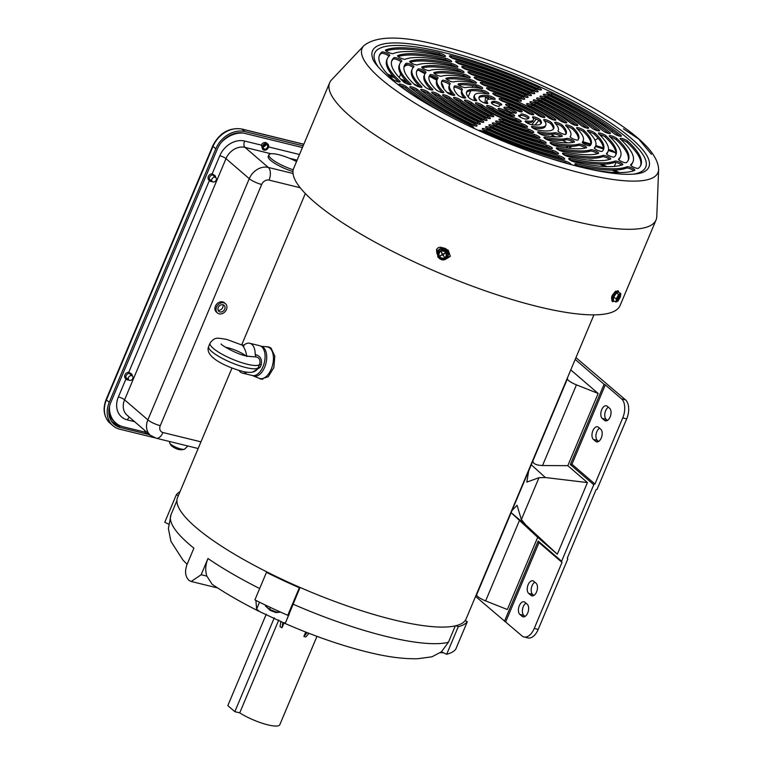 <?xml version="1.0" encoding="UTF-8"?>
<svg xmlns="http://www.w3.org/2000/svg" width="763" height="763" viewBox="0 0 763 763"><rect width="100%" height="100%" fill="white"/><g stroke="black" fill="none" stroke-linecap="round" stroke-linejoin="round"><path stroke-width="1.14" d="M261.041 346.297L268.795 346.927L271.056 348.138L274.794 356.149L273.86 367.585L268.223 376.731L260.908 379.125L258.981 378.238M231.99 368.024L177.55 497.524A156.529 35.48 22.8 0 0 243.025 559.184A156.529 35.48 22.8 0 0 393.346 619.766A156.529 35.48 22.8 0 0 466.145 618.841L593.919 314.861M475.568 596.418L521.949 635.884A14.735 8.231 103.8 0 0 524 636.962L527.958 637.935A14.735 8.231 -76.2 0 0 538.192 629.418L534.243 628.445A14.735 8.231 103.8 0 1 524 636.962M534.243 628.445L562.045 562.312A0.982 0.782 -49.3 0 1 561.625 561.234L593.776 484.734A0.982 0.782 -49.3 0 1 594.94 484.047L571.945 464.247L605.307 384.886L604.067 384.304L570.333 464.553L571.945 464.247M575.188 359.43L604.067 384.304M570.781 369.902L598.154 393.47L567.806 465.668L587.434 482.578L557.314 554.224L537.686 537.314L507.338 609.523L485.64 600.901A9.824 2.222 -157.2 0 1 476.617 594.844A157.14 35.613 22.8 0 0 476.722 593.671M625.526 399.86L621.568 398.887A14.735 8.231 103.8 0 1 622.742 417.914L626.7 418.887A14.735 8.231 -76.2 0 0 625.526 399.86L575.941 357.637M567.405 558.487L567.853 558.878A0.982 0.782 -49.3 0 1 567.434 557.801L595.884 490.113A0.982 0.782 -49.3 0 1 597.038 489.426L626.7 418.887M621.568 398.887L605.307 384.886M598.154 393.47L576.456 384.848A9.824 2.222 -157.2 0 1 567.434 378.791A157.14 35.613 22.8 0 0 567.538 377.628M567.434 378.791L511.992 510.561L517.066 505.287L521.367 519.593L525.554 524.706L557.314 554.224M531.487 464.963L545.383 477.533L587.434 482.578M525.554 524.706L511.143 512.707L511.992 510.561M528.673 470.876L526.813 482.102L538.983 477.695L545.383 477.533M537.686 537.314L511.143 512.707L476.617 594.844M607.338 406.307L609.589 408.234A6.753 3.767 103.8 0 1 610.448 416.093A6.753 3.767 103.8 0 1 605.431 420.852A6.753 3.767 103.8 0 1 604.487 420.356L602.245 418.429A6.753 3.767 103.8 0 1 601.387 410.57A6.753 3.767 103.8 0 1 606.404 405.811A6.753 3.767 103.8 0 1 607.338 406.307M598.516 427.299L600.758 429.235A6.753 3.767 103.8 0 1 601.616 437.094A6.753 3.767 103.8 0 1 596.599 441.853A6.753 3.767 103.8 0 1 595.665 441.357L593.414 439.431A6.753 3.767 103.8 0 1 592.555 431.572A6.753 3.767 103.8 0 1 597.572 426.803A6.753 3.767 103.8 0 1 598.516 427.299M622.742 417.914L594.94 484.047M608.359 407.175A6.753 3.767 -76.2 0 0 604.925 413.212A6.753 3.767 -76.2 0 0 606.203 419.402L607.424 420.451M599.527 428.177A6.753 3.767 -76.2 0 0 596.094 434.214A6.753 3.767 -76.2 0 0 597.372 440.394L598.602 441.453M534.796 582.169A6.753 3.767 -76.2 0 0 531.363 588.197A6.753 3.767 -76.2 0 0 532.641 594.387L533.871 595.445M525.974 603.161A6.753 3.767 -76.2 0 0 522.541 609.198A6.753 3.767 -76.2 0 0 523.819 615.388L525.039 616.437M567.853 558.878L538.192 629.418M533.785 581.292L536.027 583.218A6.753 3.767 103.8 0 1 536.885 591.077A6.753 3.767 103.8 0 1 531.868 595.846A6.753 3.767 103.8 0 1 530.934 595.35L528.683 593.414A6.753 3.767 103.8 0 1 527.824 585.555A6.753 3.767 103.8 0 1 532.841 580.796A6.753 3.767 103.8 0 1 533.785 581.292M524.954 602.293L527.204 604.22A6.753 3.767 103.8 0 1 528.063 612.079A6.753 3.767 103.8 0 1 523.046 616.838A6.753 3.767 103.8 0 1 522.102 616.342L519.861 614.415A6.753 3.767 103.8 0 1 519.002 606.556A6.753 3.767 103.8 0 1 524.019 601.797A6.753 3.767 103.8 0 1 524.954 602.293M539.021 542.579L505.688 621.874M504.448 621.292L538.182 541.043L538.745 542.34L561.768 562.178M567.806 465.668L542.531 465.544L576.456 384.848M532.908 460.928C532.86 463.675 536.065 465.211 542.531 465.544M219.963 311.943A4.006 3.195 130.7 0 0 224.36 309.816A4.006 3.195 130.7 0 0 224.093 305.314A4.006 3.195 130.7 0 0 222.996 304.752A4.006 3.195 130.7 0 0 218.599 306.879A4.006 3.195 130.7 0 0 218.867 311.38A4.006 3.195 130.7 0 0 219.963 311.943M218.104 310.274A4.006 3.195 130.7 0 0 221.938 308.738A4.006 3.195 130.7 0 0 222.891 304.723M223.797 302.835A6.142 4.893 130.7 0 0 217.073 306.097A6.142 4.893 130.7 0 0 217.474 313.002A6.142 4.893 130.7 0 0 219.162 313.86A6.142 4.893 130.7 0 0 225.886 310.589A6.142 4.893 130.7 0 0 225.486 303.693A6.142 4.893 130.7 0 0 223.797 302.835M225.486 303.693L224.36 302.73A6.142 4.893 130.7 0 0 222.672 301.871A6.142 4.893 130.7 0 0 215.948 305.133A6.142 4.893 130.7 0 0 216.349 312.029L217.474 313.002M296.53 161.565A20.868 4.731 22.8 0 0 278.648 154.67A20.868 4.731 22.8 0 0 268.948 154.794A20.868 4.731 22.8 0 0 293.211 169.796M268.948 154.794L268.252 156.444A20.868 4.731 22.8 0 0 292.963 171.599M265.658 144.56A2.48 1.974 -49.3 0 1 265.457 145.628L262.739 147.545M266.354 144.598A2.48 1.974 -49.3 0 1 267.04 144.951A2.48 1.974 -49.3 0 1 267.203 147.736A2.48 1.974 -49.3 0 1 264.484 149.052A2.48 1.974 -49.3 0 1 263.798 148.709A2.48 1.974 -49.3 0 1 263.636 145.924A2.48 1.974 -49.3 0 1 266.354 144.598M266.812 143.52A3.681 2.938 130.7 0 0 262.777 145.475A3.681 2.938 130.7 0 0 263.016 149.615A3.681 2.938 130.7 0 0 264.027 150.13A3.681 2.938 130.7 0 0 268.061 148.175A3.681 2.938 130.7 0 0 267.823 144.035A3.681 2.938 130.7 0 0 266.812 143.52M267.823 144.035L266.697 143.072A3.681 2.938 130.7 0 0 265.686 142.557A3.681 2.938 130.7 0 0 261.327 145.132L262.806 149.414M132.285 375.959A3.681 2.938 130.7 0 0 131.408 373.832A3.681 2.938 130.7 0 0 130.397 373.307A3.681 2.938 130.7 0 0 126.362 375.272A3.681 2.938 130.7 0 0 126.601 379.411A3.681 2.938 130.7 0 0 127.621 379.926A3.681 2.938 130.7 0 0 128.833 379.955M131.408 373.832L128.766 372.268A3.681 2.938 130.7 0 0 125.084 374.566A3.681 2.938 130.7 0 0 125.485 378.438L126.601 379.411M215.691 177.541A3.681 2.938 130.7 0 0 214.813 175.414A3.681 2.938 130.7 0 0 213.802 174.899A3.681 2.938 130.7 0 0 209.768 176.863A3.681 2.938 130.7 0 0 210.006 180.993A3.681 2.938 130.7 0 0 211.017 181.518A3.681 2.938 130.7 0 0 212.238 181.546M214.813 175.414L212.162 173.859A3.681 2.938 130.7 0 0 208.49 176.158A3.681 2.938 130.7 0 0 208.89 180.03L210.006 180.993M144.665 432.049L123.291 426.813A27.01 21.545 -49.3 0 1 115.862 423.026L115.013 422.301A27.01 21.545 -49.3 0 1 108.851 410.599M115.862 423.026A27.01 21.545 -49.3 0 1 109.519 406.259M221.804 141.88A27.01 21.545 -49.3 0 1 243.597 133.115M113.992 421.348L113.544 420.957A24.55 19.59 -49.3 0 1 108.995 414.433M113.821 421.166A24.55 19.59 -49.3 0 1 108.832 411.057M265.429 144.598A3.376 2.69 -49.3 0 1 263.216 147.164M154.755 437.79L119.753 429.207A24.55 19.59 -49.3 0 1 113 425.764A24.55 19.59 -49.3 0 1 109.243 402.311L215.815 148.785A24.55 19.59 -49.3 0 1 244.856 131.589L303.13 145.876M147.888 434.281L120.449 427.547A22.709 18.121 -49.3 0 1 114.202 424.371A22.709 18.121 -49.3 0 1 110.721 402.673L217.293 149.147A22.709 18.121 -49.3 0 1 244.16 133.239L302.434 147.536M131.627 375.644A2.642 2.108 130.7 0 0 128.737 377.056A2.642 2.108 130.7 0 0 128.909 380.022A2.642 2.108 130.7 0 0 129.634 380.384A2.642 2.108 130.7 0 0 132.533 378.982A2.642 2.108 130.7 0 0 132.352 376.016A2.642 2.108 130.7 0 0 131.627 375.644M215.032 177.235A2.642 2.108 130.7 0 0 212.143 178.637A2.642 2.108 130.7 0 0 212.314 181.604A2.642 2.108 130.7 0 0 213.039 181.976A2.642 2.108 130.7 0 0 215.929 180.573A2.642 2.108 130.7 0 0 215.757 177.607A2.642 2.108 130.7 0 0 215.032 177.235M494.796 124.703A16.815 3.815 22.8 0 0 511.267 131.513M520.013 132.047A17.797 4.034 22.8 0 0 519.899 131.713L519.727 131.331M519.269 131.78A16.815 3.815 22.8 0 0 519.517 131.255M516.313 127.373A16.815 3.815 22.8 0 0 514.462 126.105M266.945 346.85A16.271 9.089 103.8 0 1 267.689 346.974A16.271 9.089 103.8 0 1 271.237 369.168A16.271 9.089 103.8 0 1 259.935 378.572A16.271 9.089 103.8 0 1 259.22 378.334L253.306 375.921A15.327 8.565 103.8 0 0 264.637 367.289A15.327 8.565 103.8 0 0 261.099 346.335M300.05 587.443L285.534 622.656L283.588 622.827L259.649 611.621C241.652 602.665 225.819 593.557 212.162 584.315L206.868 576.132L201.146 574.73L191.208 581.473L189.081 580.471C185.228 576.742 184.56 571.373 187.088 564.372L193.907 548.158A155.91 35.336 -157.2 0 1 171.026 514.615L176.902 500.662M283.588 622.827C312.859 635.674 340.737 645.393 367.213 651.984C386.612 656.848 403.446 659.098 417.733 658.727L431.944 656.809L441.424 651.821L448.415 642.293L455.32 625.87M206.868 576.132C205.066 570.61 205.428 564.734 207.965 558.516L201.146 574.73M259.649 611.621L256.606 609.112L255.92 600.491M299.344 587.748L287.765 615.302A158.981 36.033 22.8 0 1 254.89 599.909L266.468 572.355A158.981 36.033 22.8 0 0 299.344 587.748L299.954 587.405M267.079 572.012L266.468 572.355M287.765 615.302L289.215 614.492M441.424 651.821L446.67 654.282L458.258 626.728A158.981 36.033 22.8 0 0 467.337 621.626L465.134 620.596M456.055 625.689L458.258 626.728M446.67 654.282A158.981 36.033 22.8 0 0 455.759 649.179L467.337 621.626M168.585 524.086L164.77 522.293L176.348 494.739L178.332 495.664M179.992 491.715A158.981 36.033 22.8 0 0 176.348 494.739M440.661 652.441L443.007 652.565M443.475 652.785L440.327 652.699M265.429 605.984L269.616 609.408L277.494 612.441L275.815 612.555L270.216 610.4L265.429 605.984L265.743 605.24M270.216 610.4L269.616 609.408L270.436 607.462M280.574 612.117L277.494 612.441L278.094 611.001M507.9 137.35L507.672 136.701M506.537 133.496L506.308 132.848M504.171 131.97L503.971 132.447M502.979 134.793L502.779 135.27M501.796 137.617L501.596 138.093M521.892 136.052L521.644 135.356M524.591 143.692L524.343 143.005M523.246 139.877L522.998 139.181M523.571 146.658L523.79 146.143M516.971 144.197L517.18 143.702M517.324 141.021L517.085 140.354M515.979 137.197L515.74 136.529M512.841 132.695L513.041 132.218L514.205 133.21M511.639 132.218L511.067 131.732A17.797 4.034 22.8 0 1 508.416 130.94M515.235 140.23L515.006 139.562M513.89 136.396L513.652 135.738M515.092 143.482L515.292 142.986M493.785 124.407A17.797 4.034 22.8 0 0 496.56 125.962M519.593 127.926A21.488 4.874 22.8 0 1 519.67 127.984L516.57 127.469M520.213 132.113A17.797 4.034 22.8 0 0 520.356 131.885A17.797 4.034 22.8 0 0 520.423 131.579M516.665 127.24A17.797 4.034 22.8 0 0 515.635 126.534M484.495 116.195A21.488 4.874 22.8 0 0 484.143 116.663A21.488 4.874 22.8 0 0 484.124 116.691L484.143 116.663M519.67 127.984L519.45 128.499M523.733 133.344L523.752 133.315A21.488 4.874 22.8 0 0 523.752 133.315A21.488 4.874 22.8 0 0 523.838 132.733M487.881 115.013L490.475 115.652M521.654 135.366L516.646 134.135M480.385 114.774L481.701 114.736M475.95 123.215L476.169 122.709M477.171 120.325L477.4 119.781M478.401 117.378L478.639 116.815M426.727 103.587A13.505 10.901 -48.6 0 1 428.1 104.397M582.093 162.29L579.613 163.082M581.063 162.118L578.678 162.891M593.91 160.564A13.505 13.152 -157.2 0 0 588.13 160.068M619.394 172.591L614.196 170.101M606.928 166.62L601.835 164.179M617.076 172.562L612.098 170.13M604.754 166.544L599.89 164.159M572.069 146.324L568.473 148.175M563.914 150.511L562.264 151.36M553.671 155.776L552.689 156.281M568.521 146.305L565.726 147.803M561.492 150.063L560.271 150.712M555.741 153.125L555.206 153.411M551.773 155.242L550.838 155.738M590.886 144.083L583.552 141.87A13.505 10.644 130.1 0 0 582.827 141.68M590.667 144.96L585.126 143.225A13.505 10.901 131.4 0 0 582.474 142.767M615.913 153.353A7.363 5.951 131.4 0 0 615.855 153.306L613.586 151.351A7.363 5.808 130.1 0 0 611.907 150.454L608.502 149.414M603.38 147.869L595.798 145.571M615.855 153.306A7.363 5.951 131.4 0 0 614.072 152.304L608.34 150.511M603.399 148.957L595.455 146.467M614.263 166.429L616.027 162.471M538.888 120.468L535.025 124.998M529.732 131.198L529.303 131.713M527.433 133.897L526.975 134.431M525.154 136.567L524.744 137.054M536.284 119.095L531.792 124.674M527.243 130.339L526.766 130.931M525.001 133.115L524.591 133.63M540.404 115.432A13.505 4.063 117 0 0 539.393 116.005M552.364 114.135L550.848 114.278M546.337 114.727L544.715 114.879M555.617 116.148L553.852 116.234M549.074 116.472L547.176 116.567M558.735 119.667A7.363 2.451 117.5 0 0 558.964 118.322M544.286 153.725L544.563 153.096M545.612 150.654L545.898 149.977M546.966 147.507L547.271 146.801M549.904 140.697L550.409 139.534M551.668 136.606L552.67 134.298M556.656 125.046L557.095 124.035M488.549 97.082A13.505 3.624 109.1 0 1 488.368 98.618L488.244 99.409M486.708 109.71L486.584 110.587M486.165 113.382L486.06 114.068M485.63 96.71A13.505 4.063 108.6 0 1 485.535 97.654L484.896 103.062M484.286 108.165L484.162 109.185M483.818 112.085L483.732 112.838M485.44 92.8A13.505 4.063 108.6 0 1 485.592 93.563M472.144 87.259L472.593 86.152A7.363 2.213 108.6 0 1 472.793 85.685M459.336 118.446L459.574 117.855M460.575 115.413L460.842 114.774M461.853 112.314L462.14 111.617M463.17 109.109L463.494 108.327M464.553 105.742L464.963 104.75M468.196 96.853L470.676 90.816M441.396 82.89A13.505 10.367 96.6 0 1 443.532 87.354L443.971 88.928M446.183 96.977L446.584 98.417M447.786 102.786L448.205 104.283M449.273 108.155L449.588 109.3M450.59 112.953L450.866 113.925M444.276 96.329L444.419 96.806M445.773 101.412L446.241 103.034M447.414 107.03L447.767 108.241M448.863 111.98L449.159 112.991M429.464 76.233L436.178 79.924A13.505 10.644 95.5 0 1 436.827 80.306M418.505 70.215L424.962 73.763M430.799 75.899L437.17 79.495M403.98 66.982A7.363 5.808 95.5 0 1 408.396 65.093A7.363 5.808 95.5 0 1 408.777 65.151M399.268 77.588L400.718 73.916M424.4 96.539L425.458 98.694M427.862 103.587L428.32 104.531M423.455 95.871L424.571 98.112M427.042 103.072L427.509 104.006M413.842 83.968L414.042 84.044A13.505 13.143 31.6 0 1 418.439 86.696M389.159 75.804L394.576 77.778M402.149 80.535L407.442 82.471M387.614 74.183L393.212 76.271M400.651 79.047L406.145 81.097M612.279 298.972C611.354 298.915 611.325 297.723 612.203 295.395L615.522 291.256A177.026 40.124 22.8 0 0 616.199 291.123M442.817 247.889A177.026 40.124 -157.2 0 1 442.054 247.565C439.574 246.745 437.724 247.46 436.503 249.701L436.922 253.707M436.884 249.005L436.961 253.192M451.429 55.909A4.301 0.973 22.8 0 0 449.426 55.937A4.301 0.973 22.8 0 0 451.133 57.578A4.301 0.973 22.8 0 0 455.158 59.247A133.201 30.186 -157.2 0 1 536.599 88.766A4.301 0.973 22.8 0 0 541.415 89.738A4.301 0.973 22.8 0 0 538.306 87.383A141.794 32.141 22.8 0 0 451.61 55.957A4.301 0.973 22.8 0 0 451.429 55.909M450.428 57.139A4.301 0.973 -157.2 0 1 450.866 57.235A4.301 0.973 -157.2 0 1 451.057 57.282A141.794 32.141 -157.2 0 1 537.753 88.708A4.301 0.973 -157.2 0 1 539.861 89.862M457.6 61.231A4.301 0.973 22.8 0 0 455.606 61.259A4.301 0.973 22.8 0 0 457.304 62.89A4.301 0.973 22.8 0 0 461.319 64.559A119.696 27.134 -157.2 0 1 533.289 90.644A4.301 0.973 22.8 0 0 538.077 91.608A4.301 0.973 22.8 0 0 534.949 89.242A128.289 29.08 22.8 0 0 457.81 61.288A4.301 0.973 22.8 0 0 457.6 61.231M456.608 62.461A4.301 0.973 -157.2 0 1 457.047 62.556A4.301 0.973 -157.2 0 1 457.256 62.604A128.289 29.08 -157.2 0 1 534.396 90.568A4.301 0.973 -157.2 0 1 536.523 91.732M463.79 66.553A4.301 0.973 22.8 0 0 461.787 66.581A4.301 0.973 22.8 0 0 463.475 68.212A4.301 0.973 22.8 0 0 467.471 69.872A106.191 24.073 -157.2 0 1 529.98 92.533A4.301 0.973 22.8 0 0 534.749 93.487A4.301 0.973 22.8 0 0 531.582 91.102A114.784 26.018 22.8 0 0 464.018 66.619A4.301 0.973 22.8 0 0 463.79 66.553M462.788 67.783A4.301 0.973 -157.2 0 1 463.227 67.878A4.301 0.973 -157.2 0 1 463.465 67.936A114.784 26.018 -157.2 0 1 531.029 92.428A4.301 0.973 -157.2 0 1 533.184 93.611M469.97 71.884A4.301 0.973 22.8 0 0 467.967 71.903A4.301 0.973 22.8 0 0 469.646 73.525A4.301 0.973 22.8 0 0 473.623 75.194A92.685 21.011 -157.2 0 1 526.68 94.421A4.301 0.973 22.8 0 0 531.41 95.356A4.301 0.973 22.8 0 0 528.206 92.962A101.279 22.957 22.8 0 0 470.237 71.951A4.301 0.973 22.8 0 0 469.97 71.884M468.978 73.105A4.301 0.973 -157.2 0 1 469.417 73.2A4.301 0.973 -157.2 0 1 469.684 73.277A101.279 22.957 -157.2 0 1 527.653 94.288A4.301 0.973 -157.2 0 1 529.846 95.48M476.16 77.216A4.301 0.973 22.8 0 0 474.157 77.235A4.301 0.973 22.8 0 0 479.774 80.516A79.18 17.95 -157.2 0 1 523.389 96.319A4.301 0.973 22.8 0 0 528.063 97.235A4.301 0.973 22.8 0 0 524.82 94.822A87.774 19.895 22.8 0 0 476.474 77.292A4.301 0.973 22.8 0 0 476.16 77.216M475.168 78.436A4.301 0.973 -157.2 0 1 475.607 78.532A4.301 0.973 -157.2 0 1 475.912 78.618A87.774 19.895 -157.2 0 1 524.267 96.138A4.301 0.973 -157.2 0 1 526.508 97.359M482.359 82.547A4.301 0.973 22.8 0 0 480.356 82.576A4.301 0.973 22.8 0 0 485.907 85.828A65.675 14.888 -157.2 0 1 520.108 98.227A4.301 0.973 22.8 0 0 524.725 99.114A4.301 0.973 22.8 0 0 521.406 96.672A74.278 16.834 22.8 0 0 482.731 82.652A4.301 0.973 22.8 0 0 482.359 82.547M481.367 83.777A4.301 0.973 -157.2 0 1 481.796 83.873A4.301 0.973 -157.2 0 1 482.178 83.968A74.278 16.834 -157.2 0 1 520.852 97.988A4.301 0.973 -157.2 0 1 523.16 99.238M488.568 87.898A4.301 0.973 22.8 0 0 486.575 87.926A4.301 0.973 22.8 0 0 492.03 91.159A52.18 11.826 -157.2 0 1 516.856 100.153A4.301 0.973 22.8 0 0 521.367 100.993A4.301 0.973 22.8 0 0 517.953 98.503A60.773 13.772 22.8 0 0 489.035 88.022A4.301 0.973 22.8 0 0 488.568 87.898M487.576 89.128A4.301 0.973 -157.2 0 1 488.015 89.223A4.301 0.973 -157.2 0 1 488.482 89.347A60.773 13.772 -157.2 0 1 517.4 99.829A4.301 0.973 -157.2 0 1 519.803 101.117M548.645 92.542A4.301 0.973 22.8 0 0 546.642 92.561A4.301 0.973 22.8 0 0 549.341 94.726A133.201 30.186 -157.2 0 1 614.062 133.639A4.301 0.973 22.8 0 0 618.345 135.785A4.301 0.973 22.8 0 0 621.368 136.062A4.301 0.973 22.8 0 0 620.758 135.156A141.794 32.141 22.8 0 0 551.868 93.735A4.301 0.973 22.8 0 0 548.645 92.542M547.653 93.763A4.301 0.973 -157.2 0 1 548.082 93.859A4.301 0.973 -157.2 0 1 551.315 95.051A141.794 32.141 -157.2 0 1 619.852 136.186M545.307 94.412A4.301 0.973 22.8 0 0 543.313 94.44A4.301 0.973 22.8 0 0 545.984 96.586A119.696 27.134 -157.2 0 1 603.171 130.978A4.301 0.973 22.8 0 0 607.462 133.115A4.301 0.973 22.8 0 0 610.476 133.391A4.301 0.973 22.8 0 0 609.856 132.466A128.289 29.08 22.8 0 0 548.559 95.613A4.301 0.973 22.8 0 0 545.307 94.412M544.315 95.633A4.301 0.973 -157.2 0 1 544.753 95.737A4.301 0.973 -157.2 0 1 547.996 96.939A128.289 29.08 -157.2 0 1 608.95 133.515M541.968 96.281A4.301 0.973 22.8 0 0 539.975 96.31A4.301 0.973 22.8 0 0 542.617 98.446A106.191 24.073 -157.2 0 1 592.288 128.318A4.301 0.973 22.8 0 0 596.571 130.444A4.301 0.973 22.8 0 0 599.575 130.711A4.301 0.973 22.8 0 0 598.936 129.786A114.784 26.018 22.8 0 0 545.249 97.502A4.301 0.973 22.8 0 0 541.968 96.281M540.977 97.511A4.301 0.973 -157.2 0 1 541.415 97.607A4.301 0.973 -157.2 0 1 544.687 98.828A114.784 26.018 -157.2 0 1 598.049 130.845M535.292 100.039A4.301 0.973 22.8 0 0 533.289 100.058A4.301 0.973 22.8 0 0 535.864 102.156A79.18 17.95 -157.2 0 1 570.524 122.996A4.301 0.973 22.8 0 0 574.797 125.113A4.301 0.973 22.8 0 0 577.753 125.361A4.301 0.973 22.8 0 0 577.066 124.388A87.774 19.895 22.8 0 0 538.649 101.288A4.301 0.973 22.8 0 0 535.292 100.039M534.3 101.26A4.301 0.973 -157.2 0 1 534.739 101.355A4.301 0.973 -157.2 0 1 538.096 102.614A87.774 19.895 -157.2 0 1 576.218 125.485M538.63 98.16A4.301 0.973 22.8 0 0 536.637 98.189A4.301 0.973 22.8 0 0 539.25 100.306A92.685 21.011 -157.2 0 1 581.406 125.657A4.301 0.973 22.8 0 0 585.688 127.783A4.301 0.973 22.8 0 0 588.674 128.041A4.301 0.973 22.8 0 0 588.006 127.087A101.279 22.957 22.8 0 0 541.94 99.39A4.301 0.973 22.8 0 0 538.63 98.16M537.638 99.381A4.301 0.973 -157.2 0 1 538.077 99.486A4.301 0.973 -157.2 0 1 541.387 100.716A101.279 22.957 -157.2 0 1 587.138 128.165M531.945 101.918A4.301 0.973 22.8 0 0 529.951 101.937A4.301 0.973 22.8 0 0 532.45 104.006A65.675 14.888 -157.2 0 1 559.632 120.344A4.301 0.973 22.8 0 0 563.905 122.442A4.301 0.973 22.8 0 0 566.823 122.681A4.301 0.973 22.8 0 0 566.098 121.679A74.278 16.834 22.8 0 0 535.368 103.205A4.301 0.973 22.8 0 0 531.945 101.918M530.953 103.139A4.301 0.973 -157.2 0 1 531.391 103.234A4.301 0.973 -157.2 0 1 534.806 104.521A74.278 16.834 -157.2 0 1 565.288 122.805M528.597 103.797A4.301 0.973 22.8 0 0 526.594 103.825A4.301 0.973 22.8 0 0 529.007 105.847A52.18 11.826 -157.2 0 1 548.74 117.702A4.301 0.973 22.8 0 0 552.994 119.772A4.301 0.973 22.8 0 0 555.874 119.991A4.301 0.973 22.8 0 0 555.082 118.952A60.773 13.772 22.8 0 0 532.107 105.132A4.301 0.973 22.8 0 0 528.597 103.797M527.595 105.027A4.301 0.973 -157.2 0 1 528.034 105.122A4.301 0.973 -157.2 0 1 531.553 106.458A60.773 13.772 -157.2 0 1 554.32 120.115M494.805 93.277A4.301 0.973 22.8 0 0 492.812 93.296A4.301 0.973 22.8 0 0 498.115 96.481A38.675 8.765 -157.2 0 1 537.839 115.079A4.301 0.973 22.8 0 0 542.073 117.092A4.301 0.973 22.8 0 0 544.868 117.292A4.301 0.973 22.8 0 0 543.981 116.176A47.268 10.711 22.8 0 0 495.435 93.448A4.301 0.973 22.8 0 0 494.805 93.277M493.814 94.498A4.301 0.973 -157.2 0 1 494.252 94.593A4.301 0.973 -157.2 0 1 494.872 94.765A47.268 10.711 -157.2 0 1 543.313 117.416M501.11 98.704A4.301 0.973 22.8 0 0 499.116 98.732A4.301 0.973 22.8 0 0 504.114 101.822A25.169 5.703 -157.2 0 1 526.928 112.504A4.301 0.973 22.8 0 0 531.105 114.412A4.301 0.973 22.8 0 0 533.747 114.564A4.301 0.973 22.8 0 0 532.65 113.305A33.763 7.649 22.8 0 0 502.044 98.971A4.301 0.973 22.8 0 0 501.11 98.704M500.118 99.934A4.301 0.973 -157.2 0 1 500.557 100.029A4.301 0.973 -157.2 0 1 501.482 100.296A33.763 7.649 -157.2 0 1 532.097 114.622A4.301 0.973 -157.2 0 1 532.192 114.688M507.681 104.359A4.301 0.973 22.8 0 0 505.678 104.388A4.301 0.973 22.8 0 0 509.789 107.154A11.664 2.642 -157.2 0 1 516.055 110.091A4.301 0.973 22.8 0 0 522.178 111.732A4.301 0.973 22.8 0 0 520.376 110.034A20.258 4.588 22.8 0 0 509.493 104.941A4.301 0.973 22.8 0 0 507.681 104.359M506.68 105.58A4.301 0.973 -157.2 0 1 507.118 105.685A4.301 0.973 -157.2 0 1 508.94 106.267A20.258 4.588 -157.2 0 1 519.822 111.36A4.301 0.973 -157.2 0 1 520.614 111.846M622.179 138.504A4.301 0.973 22.8 0 0 620.176 138.523A4.301 0.973 22.8 0 0 620.577 139.248A133.201 30.186 -157.2 0 1 632.966 161.785A133.201 30.186 -157.2 0 1 630.658 164.76A4.301 0.973 22.8 0 0 630.581 164.856A4.301 0.973 22.8 0 0 633.929 167.316A4.301 0.973 22.8 0 0 638.431 168.28A141.794 32.141 22.8 0 0 640.891 165.113A141.794 32.141 22.8 0 0 627.701 141.126A4.301 0.973 22.8 0 0 622.179 138.504M621.063 139.705A4.301 0.973 -157.2 0 1 621.616 139.82A4.301 0.973 -157.2 0 1 627.148 142.452A141.794 32.141 -157.2 0 1 640.577 165.762M611.277 135.824A4.301 0.973 22.8 0 0 609.284 135.852A4.301 0.973 22.8 0 0 609.675 136.567A119.696 27.134 -157.2 0 1 620.519 156.549A119.696 27.134 -157.2 0 1 618.583 159.114A4.301 0.973 22.8 0 0 618.516 159.2A4.301 0.973 22.8 0 0 621.874 161.67A4.301 0.973 22.8 0 0 626.366 162.624A128.289 29.08 22.8 0 0 628.445 159.877A128.289 29.08 22.8 0 0 616.819 138.465A4.301 0.973 22.8 0 0 611.277 135.824M610.162 137.025A4.301 0.973 -157.2 0 1 610.724 137.149A4.301 0.973 -157.2 0 1 616.256 139.791A128.289 29.08 -157.2 0 1 628.13 160.526M600.386 133.153A4.301 0.973 22.8 0 0 598.383 133.182A4.301 0.973 22.8 0 0 598.764 133.887A106.191 24.073 -157.2 0 1 608.073 151.312A106.191 24.073 -157.2 0 1 606.499 153.458A4.301 0.973 22.8 0 0 606.432 153.554A4.301 0.973 22.8 0 0 609.809 156.024A4.301 0.973 22.8 0 0 614.291 156.968A114.784 26.018 22.8 0 0 615.989 154.641A114.784 26.018 22.8 0 0 605.927 135.804A4.301 0.973 22.8 0 0 600.386 133.153M599.251 134.355A4.301 0.973 -157.2 0 1 599.823 134.479A4.301 0.973 -157.2 0 1 605.374 137.13A114.784 26.018 -157.2 0 1 615.674 155.29M589.475 130.483A4.301 0.973 22.8 0 0 587.481 130.502A4.301 0.973 22.8 0 0 587.834 131.198A92.685 21.011 -157.2 0 1 595.617 146.086A92.685 21.011 -157.2 0 1 594.406 147.812A4.301 0.973 22.8 0 0 594.348 147.888A4.301 0.973 22.8 0 0 597.734 150.368A4.301 0.973 22.8 0 0 602.217 151.303A101.279 22.957 22.8 0 0 603.543 149.414A101.279 22.957 22.8 0 0 595.035 133.143A4.301 0.973 22.8 0 0 589.475 130.483M588.34 131.675A4.301 0.973 -157.2 0 1 588.922 131.799A4.301 0.973 -157.2 0 1 594.482 134.469A101.279 22.957 -157.2 0 1 603.218 150.053M578.564 127.802A4.301 0.973 22.8 0 0 576.561 127.831A4.301 0.973 22.8 0 0 576.904 128.499A79.18 17.95 -157.2 0 1 583.17 140.85A79.18 17.95 -157.2 0 1 582.303 142.156A4.301 0.973 22.8 0 0 582.255 142.233A4.301 0.973 22.8 0 0 585.669 144.722A4.301 0.973 22.8 0 0 590.133 145.628A87.774 19.895 22.8 0 0 591.096 144.178A87.774 19.895 22.8 0 0 584.143 130.483A4.301 0.973 22.8 0 0 578.564 127.802M577.41 128.995A4.301 0.973 -157.2 0 1 578.001 129.128A4.301 0.973 -157.2 0 1 583.59 131.808A87.774 19.895 -157.2 0 1 590.762 144.817M567.634 125.122A4.301 0.973 22.8 0 0 565.631 125.142A4.301 0.973 22.8 0 0 565.946 125.79A65.675 14.888 -157.2 0 1 570.724 135.614A65.675 14.888 -157.2 0 1 570.18 136.501A4.301 0.973 22.8 0 0 570.142 136.558A4.301 0.973 22.8 0 0 573.595 139.066A4.301 0.973 22.8 0 0 578.03 139.944A74.278 16.834 22.8 0 0 578.65 138.942A74.278 16.834 22.8 0 0 573.242 127.831A4.301 0.973 22.8 0 0 567.634 125.122M566.461 126.315A4.301 0.973 -157.2 0 1 567.071 126.439A4.301 0.973 -157.2 0 1 572.689 129.157A74.278 16.834 -157.2 0 1 578.306 139.581M556.675 122.433A4.301 0.973 22.8 0 0 554.682 122.462A4.301 0.973 22.8 0 0 554.949 123.062A52.18 11.826 -157.2 0 1 558.278 130.378A52.18 11.826 -157.2 0 1 558.03 130.835A4.301 0.973 22.8 0 0 558.011 130.874A4.301 0.973 22.8 0 0 561.501 133.401A4.301 0.973 22.8 0 0 565.908 134.24A60.773 13.772 22.8 0 0 566.194 133.716A60.773 13.772 22.8 0 0 562.331 125.189A4.301 0.973 22.8 0 0 556.675 122.433M555.474 123.625A4.301 0.973 -157.2 0 1 556.122 123.759A4.301 0.973 -157.2 0 1 561.768 126.505A60.773 13.772 -157.2 0 1 565.85 134.307M589.809 169.224A141.794 32.141 22.8 0 0 634.692 170.387A4.301 0.973 22.8 0 0 634.873 170.225A4.301 0.973 22.8 0 0 633.08 168.537A4.301 0.973 22.8 0 0 628.95 166.868A4.301 0.973 22.8 0 0 627.138 166.735A133.201 30.186 -157.2 0 1 576.685 163.902A4.301 0.973 22.8 0 0 574.863 163.969A4.301 0.973 22.8 0 0 578.459 166.534M575.874 165.17A4.301 0.973 -157.2 0 1 576.132 165.228A133.201 30.186 22.8 0 0 626.585 168.06A4.301 0.973 -157.2 0 1 628.397 168.194A4.301 0.973 -157.2 0 1 633.795 170.712M616.876 161.222A4.301 0.973 22.8 0 0 615.073 161.079A119.696 27.134 -157.2 0 1 570.486 158.58A4.301 0.973 22.8 0 0 568.693 158.647A4.301 0.973 22.8 0 0 570.59 160.402A4.301 0.973 22.8 0 0 574.816 162.052A128.289 29.08 22.8 0 0 622.608 164.741A4.301 0.973 22.8 0 0 622.799 164.579A4.301 0.973 22.8 0 0 621.006 162.881A4.301 0.973 22.8 0 0 616.876 161.222M569.694 159.849A4.301 0.973 -157.2 0 1 569.932 159.896A119.696 27.134 22.8 0 0 614.52 162.405A4.301 0.973 -157.2 0 1 616.323 162.538A4.301 0.973 -157.2 0 1 621.711 165.056M604.801 155.566A4.301 0.973 22.8 0 0 603.008 155.423A106.191 24.073 -157.2 0 1 564.277 153.249A4.301 0.973 22.8 0 0 562.512 153.325A4.301 0.973 22.8 0 0 564.42 155.08A4.301 0.973 22.8 0 0 568.654 156.73A114.784 26.018 22.8 0 0 610.514 159.085A4.301 0.973 22.8 0 0 610.724 158.923A4.301 0.973 22.8 0 0 608.931 157.226A4.301 0.973 22.8 0 0 604.801 155.566M563.514 154.527A4.301 0.973 -157.2 0 1 563.723 154.574A106.191 24.073 22.8 0 0 602.455 156.749A4.301 0.973 -157.2 0 1 604.248 156.892A4.301 0.973 -157.2 0 1 609.618 159.381M580.624 144.245A4.301 0.973 22.8 0 0 578.859 144.093A79.18 17.95 -157.2 0 1 551.83 142.576A4.301 0.973 22.8 0 0 550.133 142.671A4.301 0.973 22.8 0 0 552.078 144.445A4.301 0.973 22.8 0 0 556.351 146.095A87.774 19.895 22.8 0 0 586.308 147.774A4.301 0.973 22.8 0 0 586.547 147.602A4.301 0.973 22.8 0 0 584.744 145.905A4.301 0.973 22.8 0 0 580.624 144.245M551.134 143.873A4.301 0.973 -157.2 0 1 551.277 143.902A79.18 17.95 22.8 0 0 578.297 145.418A4.301 0.973 -157.2 0 1 580.061 145.571A4.301 0.973 -157.2 0 1 585.402 148.032M592.717 149.91A4.301 0.973 22.8 0 0 590.934 149.758A92.685 21.011 -157.2 0 1 558.068 147.917A4.301 0.973 22.8 0 0 556.322 148.003A4.301 0.973 22.8 0 0 558.249 149.767A4.301 0.973 22.8 0 0 562.503 151.417A101.279 22.957 22.8 0 0 598.421 153.43A4.301 0.973 22.8 0 0 598.64 153.258A4.301 0.973 22.8 0 0 596.838 151.57A4.301 0.973 22.8 0 0 592.717 149.91M557.324 149.205A4.301 0.973 -157.2 0 1 557.505 149.233A92.685 21.011 22.8 0 0 590.381 151.084A4.301 0.973 -157.2 0 1 592.155 151.227A4.301 0.973 -157.2 0 1 597.515 153.716M568.511 138.57A4.301 0.973 22.8 0 0 566.775 138.418A65.675 14.888 -157.2 0 1 545.583 137.226A4.301 0.973 22.8 0 0 543.933 137.33A4.301 0.973 22.8 0 0 545.917 139.124A4.301 0.973 22.8 0 0 550.209 140.764A74.278 16.834 22.8 0 0 574.177 142.109A4.301 0.973 22.8 0 0 574.434 141.928A4.301 0.973 22.8 0 0 572.641 140.239A4.301 0.973 22.8 0 0 568.511 138.57M544.944 138.532A4.301 0.973 -157.2 0 1 545.02 138.551A65.675 14.888 22.8 0 0 566.213 139.743A4.301 0.973 -157.2 0 1 567.958 139.896A4.301 0.973 -157.2 0 1 573.261 142.338M556.37 132.896A4.301 0.973 22.8 0 0 554.672 132.724A52.18 11.826 -157.2 0 1 539.288 131.856A4.301 0.973 22.8 0 0 537.724 131.98A4.301 0.973 22.8 0 0 539.746 133.802A4.301 0.973 22.8 0 0 544.086 135.433A60.773 13.772 22.8 0 0 561.997 136.443A4.301 0.973 22.8 0 0 562.293 136.243A4.301 0.973 22.8 0 0 560.5 134.555A4.301 0.973 22.8 0 0 556.37 132.896M539.288 131.856L538.735 133.182A4.301 0.973 -157.2 0 1 538.735 133.182A52.18 11.826 22.8 0 0 554.119 134.05A4.301 0.973 -157.2 0 1 555.817 134.212A4.301 0.973 -157.2 0 1 561.082 136.625M545.679 119.734A4.301 0.973 22.8 0 0 543.676 119.762A4.301 0.973 22.8 0 0 543.895 120.296A38.675 8.765 -157.2 0 1 545.822 125.151A38.675 8.765 -157.2 0 1 532.917 126.458A4.301 0.973 22.8 0 0 531.487 126.61A4.301 0.973 22.8 0 0 533.575 128.461A4.301 0.973 22.8 0 0 537.972 130.082A47.268 10.711 22.8 0 0 553.747 128.48A47.268 10.711 22.8 0 0 551.382 122.547A4.301 0.973 22.8 0 0 545.679 119.734M544.41 120.916A4.301 0.973 -157.2 0 1 545.116 121.059A4.301 0.973 -157.2 0 1 550.829 123.873A47.268 10.711 -157.2 0 1 553.375 129.1M534.558 117.006A4.301 0.973 22.8 0 0 532.555 117.035A4.301 0.973 22.8 0 0 532.679 117.454A25.169 5.703 -157.2 0 1 533.375 119.915A25.169 5.703 -157.2 0 1 526.375 120.993A4.301 0.973 22.8 0 0 525.182 121.174A4.301 0.973 22.8 0 0 527.414 123.11A4.301 0.973 22.8 0 0 531.906 124.693A33.763 7.649 22.8 0 0 541.301 123.244A33.763 7.649 22.8 0 0 540.366 119.944A4.301 0.973 22.8 0 0 534.558 117.006M533.127 118.16A4.301 0.973 -157.2 0 1 534.005 118.332A4.301 0.973 -157.2 0 1 539.803 121.269A33.763 7.649 -157.2 0 1 540.881 123.854M522.979 114.164A4.301 0.973 22.8 0 0 520.986 114.192A4.301 0.973 22.8 0 0 520.967 114.326A11.664 2.642 -157.2 0 1 520.929 114.679A11.664 2.642 -157.2 0 1 519.241 115.299A4.301 0.973 22.8 0 0 518.611 115.528A4.301 0.973 22.8 0 0 521.272 117.664A4.301 0.973 22.8 0 0 525.917 119.076A20.258 4.588 22.8 0 0 528.845 118.017A20.258 4.588 22.8 0 0 528.921 117.388A4.301 0.973 22.8 0 0 522.979 114.164M520.652 115.347A4.301 0.973 -157.2 0 1 522.426 115.49A4.301 0.973 -157.2 0 1 528.33 118.589M570.8 164.522A4.301 0.973 22.8 0 0 570.924 164.388A4.301 0.973 22.8 0 0 569.217 162.748A4.301 0.973 22.8 0 0 565.192 161.079A133.201 30.186 -157.2 0 1 483.752 131.56A4.301 0.973 22.8 0 0 480.928 130.568A4.301 0.973 22.8 0 0 478.935 130.587A4.301 0.973 22.8 0 0 478.916 130.635M484.267 128.689A4.301 0.973 22.8 0 0 482.273 128.718A4.301 0.973 22.8 0 0 485.402 131.083A128.289 29.08 22.8 0 0 562.541 159.038A4.301 0.973 22.8 0 0 564.744 159.066A4.301 0.973 22.8 0 0 563.046 157.436A4.301 0.973 22.8 0 0 559.031 155.766A119.696 27.134 -157.2 0 1 487.061 129.681A4.301 0.973 22.8 0 0 484.267 128.689M483.275 129.92A4.301 0.973 -157.2 0 1 483.713 130.015A4.301 0.973 -157.2 0 1 486.508 131.007A119.696 27.134 22.8 0 0 558.478 157.092A4.301 0.973 -157.2 0 1 563.18 159.19M487.605 126.82A4.301 0.973 22.8 0 0 485.602 126.839A4.301 0.973 22.8 0 0 488.768 129.224A114.784 26.018 22.8 0 0 556.332 153.706A4.301 0.973 22.8 0 0 558.564 153.744A4.301 0.973 22.8 0 0 556.876 152.114A4.301 0.973 22.8 0 0 552.87 150.454A106.191 24.073 -157.2 0 1 490.371 127.793A4.301 0.973 22.8 0 0 487.605 126.82M486.613 128.041A4.301 0.973 -157.2 0 1 487.052 128.136A4.301 0.973 -157.2 0 1 489.808 129.119A106.191 24.073 22.8 0 0 552.317 151.77A4.301 0.973 -157.2 0 1 557 153.868M490.943 124.941A4.301 0.973 22.8 0 0 488.94 124.97A4.301 0.973 22.8 0 0 492.135 127.364A101.279 22.957 22.8 0 0 550.113 148.375A4.301 0.973 22.8 0 0 552.383 148.423A4.301 0.973 22.8 0 0 550.705 146.801A4.301 0.973 22.8 0 0 546.728 145.132A92.685 21.011 -157.2 0 1 493.671 125.905A4.301 0.973 22.8 0 0 490.943 124.941M489.951 126.172A4.301 0.973 -157.2 0 1 490.39 126.267A4.301 0.973 -157.2 0 1 493.117 127.23A92.685 21.011 22.8 0 0 546.165 146.458A4.301 0.973 -157.2 0 1 550.819 148.537M494.281 123.062A4.301 0.973 22.8 0 0 492.288 123.091A4.301 0.973 22.8 0 0 495.53 125.504A87.774 19.895 22.8 0 0 543.876 143.034A4.301 0.973 22.8 0 0 546.194 143.091A4.301 0.973 22.8 0 0 540.576 139.81A79.18 17.95 -157.2 0 1 496.961 124.007A4.301 0.973 22.8 0 0 494.281 123.062M493.289 124.293A4.301 0.973 -157.2 0 1 493.728 124.388A4.301 0.973 -157.2 0 1 496.408 125.332A79.18 17.95 22.8 0 0 540.023 141.136A4.301 0.973 -157.2 0 1 544.629 143.206M497.629 121.183A4.301 0.973 22.8 0 0 495.626 121.212A4.301 0.973 22.8 0 0 498.945 123.654A74.278 16.834 22.8 0 0 537.619 137.674A4.301 0.973 22.8 0 0 539.994 137.75A4.301 0.973 22.8 0 0 534.443 134.498A65.675 14.888 -157.2 0 1 500.242 122.099A4.301 0.973 22.8 0 0 497.629 121.183M496.637 122.414A4.301 0.973 -157.2 0 1 497.075 122.509A4.301 0.973 -157.2 0 1 499.689 123.415A65.675 14.888 22.8 0 0 533.89 135.814A4.301 0.973 -157.2 0 1 538.43 137.874M500.986 119.305A4.301 0.973 22.8 0 0 498.983 119.333A4.301 0.973 22.8 0 0 502.397 121.822A60.773 13.772 22.8 0 0 531.315 132.304A4.301 0.973 22.8 0 0 533.776 132.4A4.301 0.973 22.8 0 0 528.32 129.166A52.18 11.826 -157.2 0 1 503.494 120.172A4.301 0.973 22.8 0 0 500.986 119.305M499.984 120.525A4.301 0.973 -157.2 0 1 500.423 120.63A4.301 0.973 -157.2 0 1 502.941 121.489A52.18 11.826 22.8 0 0 527.767 130.492A4.301 0.973 -157.2 0 1 532.221 132.524M473.194 127.984A4.301 0.973 22.8 0 0 473.709 127.764A4.301 0.973 22.8 0 0 471.009 125.599A133.201 30.186 -157.2 0 1 406.288 86.686A4.301 0.973 22.8 0 0 400.976 84.245A4.301 0.973 22.8 0 0 398.982 84.264A4.301 0.973 22.8 0 0 399.593 85.17A141.794 32.141 22.8 0 0 412.249 94.583M399.946 85.456A4.301 0.973 -157.2 0 1 400.422 85.561A4.301 0.973 -157.2 0 1 405.735 88.012A133.201 30.186 22.8 0 0 452.335 117.721M411.877 86.915A4.301 0.973 22.8 0 0 409.874 86.944A4.301 0.973 22.8 0 0 410.494 87.859A128.289 29.08 22.8 0 0 471.792 124.712A4.301 0.973 22.8 0 0 477.037 125.885A4.301 0.973 22.8 0 0 474.367 123.74A119.696 27.134 -157.2 0 1 417.17 89.347A4.301 0.973 22.8 0 0 411.877 86.915M410.837 88.136A4.301 0.973 -157.2 0 1 411.314 88.241A4.301 0.973 -157.2 0 1 416.617 90.673A119.696 27.134 22.8 0 0 473.813 125.056A4.301 0.973 -157.2 0 1 475.483 126.009M422.769 89.586A4.301 0.973 22.8 0 0 420.775 89.614A4.301 0.973 22.8 0 0 421.414 90.539A114.784 26.018 22.8 0 0 475.101 122.824A4.301 0.973 22.8 0 0 480.375 124.016A4.301 0.973 22.8 0 0 477.733 121.88A106.191 24.073 -157.2 0 1 428.062 92.008A4.301 0.973 22.8 0 0 422.769 89.586M421.748 90.807A4.301 0.973 -157.2 0 1 422.216 90.911A4.301 0.973 -157.2 0 1 427.499 93.334A106.191 24.073 22.8 0 0 477.171 123.196A4.301 0.973 -157.2 0 1 478.821 124.14M444.591 94.936A4.301 0.973 22.8 0 0 442.597 94.965A4.301 0.973 22.8 0 0 443.284 95.938A87.774 19.895 22.8 0 0 481.701 119.038A4.301 0.973 22.8 0 0 487.061 120.268A4.301 0.973 22.8 0 0 484.486 118.17A79.18 17.95 -157.2 0 1 449.827 97.33A4.301 0.973 22.8 0 0 444.591 94.936M443.57 96.157A4.301 0.973 -157.2 0 1 444.037 96.262A4.301 0.973 -157.2 0 1 449.273 98.646A79.18 17.95 22.8 0 0 483.933 119.486A4.301 0.973 -157.2 0 1 485.497 120.382M433.68 92.266A4.301 0.973 22.8 0 0 431.677 92.285A4.301 0.973 22.8 0 0 432.335 93.239A101.279 22.957 22.8 0 0 478.411 120.935A4.301 0.973 22.8 0 0 483.713 122.137A4.301 0.973 22.8 0 0 481.1 120.02A92.685 21.011 -157.2 0 1 438.944 94.669A4.301 0.973 22.8 0 0 433.68 92.266M432.659 93.487A4.301 0.973 -157.2 0 1 433.126 93.582A4.301 0.973 -157.2 0 1 438.391 95.995A92.685 21.011 22.8 0 0 480.547 121.346A4.301 0.973 -157.2 0 1 482.159 122.261M455.521 97.616A4.301 0.973 22.8 0 0 453.527 97.645A4.301 0.973 22.8 0 0 454.252 98.646A74.278 16.834 22.8 0 0 484.982 117.12A4.301 0.973 22.8 0 0 490.399 118.389A4.301 0.973 22.8 0 0 487.9 116.319A65.675 14.888 -157.2 0 1 460.718 99.982A4.301 0.973 22.8 0 0 455.521 97.616M454.51 98.847A4.301 0.973 -157.2 0 1 454.967 98.942A4.301 0.973 -157.2 0 1 460.165 101.298A65.675 14.888 22.8 0 0 487.347 117.645A4.301 0.973 -157.2 0 1 488.845 118.513M466.479 100.306A4.301 0.973 22.8 0 0 464.476 100.335A4.301 0.973 22.8 0 0 465.268 101.374A60.773 13.772 22.8 0 0 488.244 115.194A4.301 0.973 22.8 0 0 493.756 116.501A4.301 0.973 22.8 0 0 491.343 114.479A52.18 11.826 -157.2 0 1 471.61 102.623A4.301 0.973 22.8 0 0 466.479 100.306M465.468 101.527A4.301 0.973 -157.2 0 1 465.916 101.632A4.301 0.973 -157.2 0 1 471.057 103.94A52.18 11.826 22.8 0 0 490.79 115.804A4.301 0.973 -157.2 0 1 492.192 116.625M477.476 103.005A4.301 0.973 22.8 0 0 475.483 103.034A4.301 0.973 22.8 0 0 476.37 104.15A47.268 10.711 22.8 0 0 524.915 126.877A4.301 0.973 22.8 0 0 527.538 127.03A4.301 0.973 22.8 0 0 522.235 123.844A38.675 8.765 -157.2 0 1 482.512 105.246A4.301 0.973 22.8 0 0 477.476 103.005M476.484 104.235A4.301 0.973 -157.2 0 1 476.923 104.331A4.301 0.973 -157.2 0 1 481.958 106.562A38.675 8.765 22.8 0 0 521.682 125.161A4.301 0.973 -157.2 0 1 525.984 127.154M488.597 105.733A4.301 0.973 22.8 0 0 486.603 105.761A4.301 0.973 22.8 0 0 487.7 107.02A33.763 7.649 22.8 0 0 518.306 121.355A4.301 0.973 22.8 0 0 521.234 121.594A4.301 0.973 22.8 0 0 516.236 118.503A25.169 5.703 -157.2 0 1 493.423 107.821A4.301 0.973 22.8 0 0 488.597 105.733M487.605 106.963A4.301 0.973 -157.2 0 1 488.043 107.058A4.301 0.973 -157.2 0 1 492.86 109.147A25.169 5.703 22.8 0 0 515.683 119.829A4.301 0.973 -157.2 0 1 519.67 121.718M500.175 108.575A4.301 0.973 22.8 0 0 498.172 108.594A4.301 0.973 22.8 0 0 499.975 110.292A20.258 4.588 22.8 0 0 510.857 115.385A4.301 0.973 22.8 0 0 514.672 115.947A4.301 0.973 22.8 0 0 510.561 113.172A11.664 2.642 -157.2 0 1 504.295 110.234A4.301 0.973 22.8 0 0 500.175 108.575M499.183 109.796A4.301 0.973 -157.2 0 1 499.612 109.891A4.301 0.973 -157.2 0 1 503.742 111.56A11.664 2.642 22.8 0 0 510.008 114.488A4.301 0.973 -157.2 0 1 513.108 116.062M383.837 52.113A4.301 0.973 22.8 0 0 381.92 52.046A141.794 32.141 22.8 0 0 379.459 55.213A141.794 32.141 22.8 0 0 392.649 79.199A4.301 0.973 22.8 0 0 396.941 81.46A4.301 0.973 22.8 0 0 400.174 81.803A4.301 0.973 22.8 0 0 399.774 81.078A133.201 30.186 -157.2 0 1 387.385 58.541A133.201 30.186 -157.2 0 1 389.693 55.565A4.301 0.973 22.8 0 0 389.769 55.47A4.301 0.973 22.8 0 0 387.966 53.772A4.301 0.973 22.8 0 0 383.837 52.113M379.211 55.89A141.794 32.141 -157.2 0 1 381.357 53.362A4.301 0.973 -157.2 0 1 383.284 53.439A4.301 0.973 -157.2 0 1 388.968 56.224M395.911 57.769A4.301 0.973 22.8 0 0 393.985 57.702A128.289 29.08 22.8 0 0 391.905 60.449A128.289 29.08 22.8 0 0 403.532 81.86A4.301 0.973 22.8 0 0 407.824 84.121A4.301 0.973 22.8 0 0 411.066 84.474A4.301 0.973 22.8 0 0 410.675 83.758A119.696 27.134 -157.2 0 1 399.831 63.777A119.696 27.134 -157.2 0 1 401.767 61.212A4.301 0.973 22.8 0 0 401.834 61.126A4.301 0.973 22.8 0 0 400.041 59.428A4.301 0.973 22.8 0 0 395.911 57.769M391.667 61.126A128.289 29.08 -157.2 0 1 393.431 59.018A4.301 0.973 -157.2 0 1 395.358 59.085A4.301 0.973 -157.2 0 1 401.052 61.889M407.995 63.424A4.301 0.973 22.8 0 0 406.059 63.358A114.784 26.018 22.8 0 0 404.361 65.685A114.784 26.018 22.8 0 0 414.423 84.521A4.301 0.973 22.8 0 0 418.706 86.791A4.301 0.973 22.8 0 0 421.968 87.144A4.301 0.973 22.8 0 0 421.586 86.438A106.191 24.073 -157.2 0 1 412.278 69.013A106.191 24.073 -157.2 0 1 413.851 66.867A4.301 0.973 22.8 0 0 413.918 66.772A4.301 0.973 22.8 0 0 412.115 65.084A4.301 0.973 22.8 0 0 407.995 63.424M404.123 66.362A114.784 26.018 -157.2 0 1 405.496 64.683A4.301 0.973 -157.2 0 1 407.432 64.741A4.301 0.973 -157.2 0 1 413.155 67.573M420.079 69.08A4.301 0.973 22.8 0 0 418.134 69.023A101.279 22.957 22.8 0 0 416.808 70.911A101.279 22.957 22.8 0 0 425.315 87.182A4.301 0.973 22.8 0 0 429.598 89.462A4.301 0.973 22.8 0 0 432.869 89.824A4.301 0.973 22.8 0 0 432.516 89.128A92.685 21.011 -157.2 0 1 424.733 74.249A92.685 21.011 -157.2 0 1 425.945 72.514A4.301 0.973 22.8 0 0 426.002 72.437A4.301 0.973 22.8 0 0 424.199 70.74A4.301 0.973 22.8 0 0 420.079 69.08M416.579 71.598A101.279 22.957 -157.2 0 1 417.58 70.349A4.301 0.973 -157.2 0 1 419.516 70.406A4.301 0.973 -157.2 0 1 425.277 73.277M432.173 74.745A4.301 0.973 22.8 0 0 430.218 74.698A87.774 19.895 22.8 0 0 429.254 76.147A87.774 19.895 22.8 0 0 436.207 89.843A4.301 0.973 22.8 0 0 440.489 92.132A4.301 0.973 22.8 0 0 443.789 92.495A4.301 0.973 22.8 0 0 443.446 91.827A79.18 17.95 -157.2 0 1 437.18 79.476A79.18 17.95 -157.2 0 1 438.048 78.169A4.301 0.973 22.8 0 0 438.096 78.093A4.301 0.973 22.8 0 0 436.293 76.405A4.301 0.973 22.8 0 0 432.173 74.745M429.035 76.834A87.774 19.895 -157.2 0 1 429.664 76.014A4.301 0.973 -157.2 0 1 431.62 76.062A4.301 0.973 -157.2 0 1 437.418 78.999M444.285 80.411A4.301 0.973 22.8 0 0 442.321 80.382A74.278 16.834 22.8 0 0 441.701 81.383A74.278 16.834 22.8 0 0 447.108 92.495A4.301 0.973 22.8 0 0 451.381 94.803A4.301 0.973 22.8 0 0 454.719 95.184A4.301 0.973 22.8 0 0 454.405 94.536A65.675 14.888 -157.2 0 1 449.626 84.712A65.675 14.888 -157.2 0 1 450.17 83.825A4.301 0.973 22.8 0 0 450.208 83.768A4.301 0.973 22.8 0 0 448.406 82.07A4.301 0.973 22.8 0 0 444.285 80.411M441.491 82.07A74.278 16.834 -157.2 0 1 441.758 81.698A4.301 0.973 -157.2 0 1 443.723 81.736A4.301 0.973 -157.2 0 1 449.598 84.779M456.417 86.095A4.301 0.973 22.8 0 0 454.443 86.085A60.773 13.772 22.8 0 0 454.157 86.61A60.773 13.772 22.8 0 0 458.019 95.137A4.301 0.973 22.8 0 0 462.283 97.473A4.301 0.973 22.8 0 0 465.668 97.864A4.301 0.973 22.8 0 0 465.392 97.263A52.18 11.826 -157.2 0 1 462.073 89.948A52.18 11.826 -157.2 0 1 462.321 89.49A4.301 0.973 22.8 0 0 462.34 89.452A4.301 0.973 22.8 0 0 460.547 87.755A4.301 0.973 22.8 0 0 456.417 86.095M453.947 87.344A4.301 0.973 -157.2 0 1 455.864 87.421A4.301 0.973 -157.2 0 1 461.796 90.606M439.555 53A4.301 0.973 22.8 0 0 439.374 52.952A141.794 32.141 22.8 0 0 385.658 49.938A4.301 0.973 22.8 0 0 385.477 50.1A4.301 0.973 22.8 0 0 388.605 52.466A4.301 0.973 22.8 0 0 393.212 53.591A133.201 30.186 -157.2 0 1 443.665 56.424A4.301 0.973 22.8 0 0 445.478 56.357A4.301 0.973 22.8 0 0 443.684 54.659A4.301 0.973 22.8 0 0 439.555 53M386.002 50.93A141.794 32.141 -157.2 0 1 438.82 54.278A4.301 0.973 -157.2 0 1 439.002 54.326A4.301 0.973 -157.2 0 1 443.923 56.481M445.735 58.322A4.301 0.973 22.8 0 0 445.535 58.274A128.289 29.08 22.8 0 0 397.742 55.585A4.301 0.973 22.8 0 0 397.552 55.747A4.301 0.973 22.8 0 0 400.67 58.112A4.301 0.973 22.8 0 0 405.277 59.247A119.696 27.134 -157.2 0 1 449.865 61.746A4.301 0.973 22.8 0 0 451.658 61.679A4.301 0.973 22.8 0 0 449.865 59.981A4.301 0.973 22.8 0 0 445.735 58.322M398.086 56.596A128.289 29.08 -157.2 0 1 444.982 59.6A4.301 0.973 -157.2 0 1 445.182 59.648A4.301 0.973 -157.2 0 1 450.103 61.803M451.915 63.644A4.301 0.973 22.8 0 0 451.696 63.596A114.784 26.018 22.8 0 0 409.826 61.24A4.301 0.973 22.8 0 0 409.626 61.402A4.301 0.973 22.8 0 0 412.735 63.758A4.301 0.973 22.8 0 0 417.342 64.903A106.191 24.073 -157.2 0 1 456.074 67.077A4.301 0.973 22.8 0 0 457.838 67.001A4.301 0.973 22.8 0 0 456.045 65.303A4.301 0.973 22.8 0 0 451.915 63.644M410.179 62.261A114.784 26.018 -157.2 0 1 451.133 64.912A4.301 0.973 -157.2 0 1 451.362 64.969A4.301 0.973 -157.2 0 1 456.284 67.125M464.295 74.297A4.301 0.973 22.8 0 0 463.999 74.23A87.774 19.895 22.8 0 0 434.042 72.552A4.301 0.973 22.8 0 0 433.804 72.723A4.301 0.973 22.8 0 0 436.875 75.06A4.301 0.973 22.8 0 0 441.491 76.233A79.18 17.95 -157.2 0 1 468.52 77.75A4.301 0.973 22.8 0 0 470.218 77.654A4.301 0.973 22.8 0 0 468.415 75.966A4.301 0.973 22.8 0 0 464.295 74.297M434.395 73.62A87.774 19.895 -157.2 0 1 463.437 75.556A4.301 0.973 -157.2 0 1 463.732 75.623A4.301 0.973 -157.2 0 1 468.654 77.778M458.105 68.975A4.301 0.973 22.8 0 0 457.848 68.908A101.279 22.957 22.8 0 0 421.929 66.896A4.301 0.973 22.8 0 0 421.71 67.068A4.301 0.973 22.8 0 0 424.8 69.414A4.301 0.973 22.8 0 0 429.416 70.568A92.685 21.011 -157.2 0 1 462.283 72.409A4.301 0.973 22.8 0 0 464.028 72.323A4.301 0.973 22.8 0 0 462.225 70.635A4.301 0.973 22.8 0 0 458.105 68.975M422.282 67.936A101.279 22.957 -157.2 0 1 457.285 70.234A4.301 0.973 -157.2 0 1 457.542 70.291A4.301 0.973 -157.2 0 1 462.464 72.447M470.494 79.638A4.301 0.973 22.8 0 0 470.132 79.562A74.278 16.834 22.8 0 0 446.174 78.217A4.301 0.973 22.8 0 0 445.916 78.398A4.301 0.973 22.8 0 0 448.949 80.716A4.301 0.973 22.8 0 0 453.575 81.908A65.675 14.888 -157.2 0 1 474.767 83.1A4.301 0.973 22.8 0 0 476.417 82.995A4.301 0.973 22.8 0 0 474.615 81.307A4.301 0.973 22.8 0 0 470.494 79.638M446.536 79.314A74.278 16.834 -157.2 0 1 469.579 80.878A4.301 0.973 -157.2 0 1 469.932 80.964A4.301 0.973 -157.2 0 1 474.853 83.119M476.703 84.989A4.301 0.973 22.8 0 0 476.265 84.893A60.773 13.772 22.8 0 0 458.353 83.882A4.301 0.973 22.8 0 0 458.058 84.083A4.301 0.973 22.8 0 0 461.043 86.381A4.301 0.973 22.8 0 0 465.678 87.602A52.18 11.826 -157.2 0 1 481.062 88.47A4.301 0.973 22.8 0 0 482.626 88.346A4.301 0.973 22.8 0 0 480.833 86.648A4.301 0.973 22.8 0 0 476.703 84.989M458.716 85.027A60.773 13.772 -157.2 0 1 475.711 86.219A4.301 0.973 -157.2 0 1 476.15 86.314A4.301 0.973 -157.2 0 1 481.062 88.47M482.941 90.358A4.301 0.973 22.8 0 0 482.378 90.244A47.268 10.711 22.8 0 0 466.603 91.846A47.268 10.711 22.8 0 0 468.968 97.778A4.301 0.973 22.8 0 0 473.203 100.144A4.301 0.973 22.8 0 0 476.675 100.563A4.301 0.973 22.8 0 0 476.455 100.029A38.675 8.765 -157.2 0 1 474.529 95.175A38.675 8.765 -157.2 0 1 487.433 93.868A4.301 0.973 22.8 0 0 488.864 93.715A4.301 0.973 22.8 0 0 487.071 92.027A4.301 0.973 22.8 0 0 482.941 90.358M466.422 92.552A47.268 10.711 -157.2 0 1 481.825 91.57A4.301 0.973 -157.2 0 1 482.388 91.684A4.301 0.973 -157.2 0 1 487.309 93.839M489.245 95.795A4.301 0.973 22.8 0 0 488.444 95.633A33.763 7.649 22.8 0 0 479.05 97.082A33.763 7.649 22.8 0 0 479.984 100.382A4.301 0.973 22.8 0 0 484.162 102.805A4.301 0.973 22.8 0 0 487.795 103.291A4.301 0.973 22.8 0 0 487.671 102.871A25.169 5.703 -157.2 0 1 486.975 100.411A25.169 5.703 -157.2 0 1 493.976 99.333A4.301 0.973 22.8 0 0 495.168 99.152A4.301 0.973 22.8 0 0 493.375 97.454A4.301 0.973 22.8 0 0 489.245 95.795M478.916 97.798A33.763 7.649 -157.2 0 1 487.891 96.958A4.301 0.973 -157.2 0 1 488.692 97.12A4.301 0.973 -157.2 0 1 493.632 99.285M495.807 101.45A4.301 0.973 22.8 0 0 494.434 101.25A20.258 4.588 22.8 0 0 491.506 102.309A20.258 4.588 22.8 0 0 491.429 102.938A4.301 0.973 22.8 0 0 495.292 105.475A4.301 0.973 22.8 0 0 499.364 106.133A4.301 0.973 22.8 0 0 499.384 106A11.664 2.642 -157.2 0 1 499.422 105.647A11.664 2.642 -157.2 0 1 501.11 105.027A4.301 0.973 22.8 0 0 501.739 104.798A4.301 0.973 22.8 0 0 499.937 103.11A4.301 0.973 22.8 0 0 495.807 101.45M491.467 103.062A20.258 4.588 -157.2 0 1 493.88 102.566A4.301 0.973 -157.2 0 1 495.254 102.767A4.301 0.973 -157.2 0 1 500.404 105.084M513.261 112.819A6.753 1.526 22.8 0 0 516.398 112.781A6.753 1.526 22.8 0 0 513.575 110.12A6.753 1.526 22.8 0 0 507.09 107.507A6.753 1.526 22.8 0 0 503.952 107.545A6.753 1.526 22.8 0 0 506.775 110.206A6.753 1.526 22.8 0 0 513.261 112.819M504.4 108.518A6.753 1.526 -157.2 0 1 506.537 108.832A6.753 1.526 -157.2 0 1 515.397 113.134M589.847 143.778L590.877 143.043M595.006 140.23L598.116 138.246M601.263 136.367L602.76 135.528M607.462 133.115L608.082 132.829M611.287 131.446L612.87 130.845M567.271 142.862A175.557 39.79 22.8 0 0 562.455 140.325M555.769 136.901A175.557 39.79 22.8 0 0 552.298 135.156M464.104 97.988A175.557 39.79 22.8 0 0 460.642 96.796M452.049 93.916A175.557 39.79 22.8 0 0 446.87 92.247M363.846 45.685L331.562 79.886A177.026 40.124 22.8 0 0 329.654 82.766A177.026 40.124 22.8 0 0 403.703 152.505A177.026 40.124 22.8 0 0 573.719 221.022A177.026 40.124 22.8 0 0 656.046 219.973A177.026 40.124 22.8 0 0 656.781 216.597L658.622 169.596C658.021 146.925 618.555 120.182 562.941 91.627C520.652 70.911 479.689 55.546 440.051 45.551C401.863 35.518 376.455 35.565 363.846 45.685A160.449 36.366 22.8 0 0 424.028 108.518A160.449 36.366 22.8 0 0 583.342 173.611A160.449 36.366 22.8 0 0 658.622 169.596M447.671 257.932L450.399 256.158M447.376 258.237L450.313 256.311L448.253 250.226A177.026 40.124 -157.2 0 1 447.471 249.892M436.789 249.148L436.503 249.701M329.654 82.766L293.688 168.327A177.026 40.124 22.8 0 0 367.737 238.056A177.026 40.124 22.8 0 0 537.762 306.573A177.026 40.124 22.8 0 0 620.081 305.524L656.046 219.973M618.059 290.713L618.574 291.266M623.438 128.852L638.679 138.99L651.44 154.298M630.829 165.428A133.201 30.186 22.8 0 0 632.413 163.101L632.966 161.785M618.736 159.753A119.696 27.134 22.8 0 0 619.966 157.874L620.519 156.549M606.633 154.069A106.191 24.073 22.8 0 0 607.51 152.638L608.073 151.312M594.52 148.375A92.685 21.011 22.8 0 0 595.064 147.402L595.617 146.086M582.379 142.652A79.18 17.95 22.8 0 0 582.617 142.176L583.17 140.85M532.488 127.802A38.675 8.765 22.8 0 0 545.268 126.467L545.822 125.151M526.165 122.366A25.169 5.703 22.8 0 0 532.822 121.241L533.375 119.915M519.393 116.558A11.664 2.642 22.8 0 0 520.366 116.005L520.929 114.679M545.24 156.777A133.201 30.186 22.8 0 0 564.63 162.405A4.301 0.973 -157.2 0 1 568.12 163.778M387.385 58.541L386.822 59.867A133.201 30.186 22.8 0 0 398.734 81.946M399.831 63.777L399.278 65.103A119.696 27.134 22.8 0 0 409.636 84.617M412.278 69.013L411.724 70.339A106.191 24.073 22.8 0 0 420.537 87.297M424.733 74.249L424.171 75.566A92.685 21.011 22.8 0 0 431.457 89.967M437.18 79.476L436.627 80.802A79.18 17.95 22.8 0 0 442.387 92.647M449.626 84.712L449.073 86.038A65.675 14.888 22.8 0 0 453.336 95.337M462.073 89.948L461.52 91.264A52.18 11.826 22.8 0 0 464.324 98.026M474.529 95.175L473.966 96.5A38.675 8.765 22.8 0 0 475.387 100.735M486.975 100.411L486.422 101.737A25.169 5.703 22.8 0 0 486.67 103.491M255.958 356.922L255.185 354.518C260.25 355.777 262.262 359.182 261.223 364.724L260.107 367.394A3.681 1.268 -157.6 0 0 258.276 367.69A27.01 6.123 -157.2 0 1 245.877 367.556A27.01 6.123 -157.2 0 1 219.935 357.103A27.01 6.123 -157.2 0 1 208.642 346.469C204.179 357.151 227.202 367.213 241.613 371.104C249.778 373.384 255.147 372.573 257.722 368.701L259.658 364.38C260.584 360.107 259.344 357.618 255.958 356.922L247.765 356.283M255.185 354.518A15.346 8.574 -76.2 0 0 251.895 344.409A15.346 8.574 -76.2 0 0 249.759 343.283A15.346 8.574 -76.2 0 0 244.112 344.971L242.272 345.134L243.073 345.41M238.972 370.398A15.346 8.574 -76.2 0 0 240.307 371.972A15.346 8.574 -76.2 0 0 242.443 373.097L252.334 375.52A15.346 8.574 -76.2 0 0 263.731 364.695A15.346 8.574 -76.2 0 0 261.785 346.841A15.346 8.574 -76.2 0 0 259.649 345.715L249.759 343.283M246.792 356.54C246.087 351.676 244.58 347.871 242.272 345.134L242.739 345.372M260.107 367.394L253.049 371.858M242.443 373.097A15.346 8.574 -76.2 0 0 247.107 372.115M243.998 345.811L226.859 339.449C216.959 337.866 214.975 336.721 210.035 343.159A27.01 6.123 -157.2 0 0 221.327 353.794A27.01 6.123 -157.2 0 0 247.269 364.247A27.01 6.123 -157.2 0 0 259.658 364.38L261.223 364.724M305.725 632.06L303.865 636.466L305.849 636.952L308.977 633.328M316.96 636.342L279.811 724.697A25.78 5.846 -157.2 0 1 267.823 724.85A25.78 5.846 -157.2 0 1 239.725 712.861L234.832 711.66L227.822 705.622L266.239 614.234M280.898 621.311L280.031 626.7L281.995 627.777L283.998 623.009M278.743 620.061L239.725 712.861M274.298 617.772L234.832 711.66M303.865 636.466L307.184 632.632M281.995 627.777L282.854 622.465M439.44 256.406A3.681 3.586 -148.4 0 0 445.726 256.568A3.681 3.586 -148.4 0 0 445.726 252.877A3.681 3.586 -148.4 0 0 439.44 252.715A3.681 3.586 -148.4 0 0 439.44 256.406M439.478 252.658A3.681 3.586 -148.4 0 0 439.507 256.292A3.681 3.586 -148.4 0 0 445.754 256.511M447.185 251.666L442.893 249.177L438.286 252.162L438.344 257.026L442.635 259.506L446.88 257.131L447.185 251.666L446.88 257.131M446.822 252.267L442.53 249.778L442.893 249.177M442.53 249.778L438.286 252.162M444.848 253.507L443.246 253.984A0.61 0.601 31.6 0 1 442.406 253.755L441.567 252.334L442.092 253.926A0.61 0.601 31.6 0 1 441.882 254.747L440.47 255.548L442.063 255.061A0.61 0.601 31.6 0 1 442.902 255.3L444.056 256.54L443.217 255.119A0.61 0.601 31.6 0 1 443.427 254.298L444.848 253.507M443.217 254.499L443.513 254.022A0.61 0.601 31.6 0 1 443.723 253.821L444.705 253.268M440.9 255.3L442.359 254.584A0.61 0.601 31.6 0 1 443.141 254.728M440.947 255.376L440.652 255.863M442.473 253.841A0.61 0.601 31.6 0 1 442.387 254.069L442.092 254.546M618.087 300.231A3.681 1.106 117 0 0 619.985 296.817A3.681 1.106 117 0 0 620.052 294.489A3.681 1.106 117 0 0 618.669 295.3A3.681 1.106 117 0 0 616.771 298.714A3.681 1.106 117 0 0 616.704 301.051A3.681 1.106 117 0 0 618.087 300.231M616.504 300.794A3.681 1.106 117 0 0 617.563 299.964A3.681 1.106 117 0 0 619.728 294.47M616.17 293.116L613.729 297.37L613.338 300.689L615.941 302.024L617.982 301.089L620.424 296.836L620.815 293.517L618.774 294.442L616.17 293.116L618.211 292.181L620.815 293.517M618.774 294.442L616.342 298.695L613.729 297.37M616.342 298.695L615.941 302.024M616.695 298.953L617.658 297.971L617.763 299.029L619.127 296.139L618.059 297.036L618.116 296.034M617.916 296.34L616.809 298.61M150.387 435.272L146.706 433.813L147.23 432.554M146.706 433.813L144.436 431.858L144.97 430.609M538.182 541.043L561.625 561.234M570.333 464.553L593.776 484.734M538.983 477.695L521.367 519.593M519.555 520.204L485.64 600.901M523.819 615.388L519.861 614.415M524.105 616.838L522.102 616.342M532.641 594.387L528.683 593.414M532.936 595.836L530.934 595.35M597.372 440.394L593.414 439.431M597.667 441.853L595.665 441.357M606.203 419.402L602.245 418.429M606.49 420.852L604.487 420.356M300.193 187.736L269.053 180.097A6.257 4.988 130.7 0 0 261.661 184.474L160.268 425.678A6.257 4.988 130.7 0 0 162.948 432.526L200.955 441.844M297.122 160.163L289.425 158.275M270.999 153.754L244.999 147.373L268.271 167.421L293.03 173.487M134.603 421.681L127.383 419.908A20.982 16.738 -49.3 0 1 118.399 396.922L125.981 378.877M128.766 372.268L209.386 180.469M212.162 173.859L219.792 155.728A20.982 16.738 -49.3 0 1 244.608 141.031L261.327 145.132M268.595 146.916L299.506 154.498M127.383 419.908A4.912 2.747 103.8 0 1 129.491 417.275M219.792 155.728A4.912 1.116 -157.2 0 1 225.991 158.628A16.071 12.828 130.7 0 1 244.999 147.373A4.912 2.747 103.8 0 1 244.608 141.031M261.661 184.474A9.824 2.222 -157.2 0 1 249.263 178.676L225.991 158.628L124.598 399.822L147.869 419.869L249.263 178.676A16.071 12.828 -49.3 0 1 268.271 167.421A9.824 5.484 -76.2 0 1 269.053 180.097M118.399 396.922A4.912 1.116 -157.2 0 1 124.598 399.822A16.071 12.828 130.7 0 0 127.059 415.177L150.33 435.225A16.071 12.828 -49.3 0 1 147.869 419.869A9.824 2.222 -157.2 0 0 160.268 425.678M198.151 448.51L156.119 438.2A9.824 5.484 -76.2 0 0 162.948 432.526M303.788 144.312L242.052 129.176L244.856 131.589M109.243 402.311L106.438 399.888A24.55 19.59 130.7 0 0 110.196 423.351C103.816 417.084 102.471 409.111 106.152 399.421A2.451 0.553 22.8 0 0 106.438 399.888L213.011 146.362A2.451 0.553 22.8 0 1 212.724 145.895C219.343 132.972 229.014 127.335 241.709 128.995A2.451 1.373 103.8 0 1 242.052 129.176A24.55 19.59 130.7 0 0 213.011 146.362L215.815 148.785M112.876 423.074A22.709 18.121 130.7 0 0 117.645 425.134L120.449 427.547M111.427 421.166A22.098 17.635 -49.3 0 0 117.597 424.342L117.645 425.134L120.201 425.764M448.415 642.293A155.91 35.336 -157.2 0 1 385.983 636.38A155.91 35.336 -157.2 0 1 293.021 604.172M259.668 588.54A155.91 35.336 -157.2 0 1 207.965 558.516M259.506 602.207L256.606 609.112M288.9 614.663L285.534 622.656M585.126 143.225A98.799 22.394 22.8 0 0 583.552 141.87M614.072 152.304A135.223 30.644 22.8 0 0 611.907 150.454M488.368 98.618A89.176 20.21 22.8 0 0 485.535 97.654M443.532 87.354A89.176 20.21 22.8 0 0 442.845 87.278M436.961 80.001A98.799 22.394 22.8 0 0 436.178 79.924M626.585 168.06L627.138 166.735M614.52 162.405L615.073 161.079M602.455 156.749L603.008 155.423M578.297 145.418L578.859 144.093M590.381 151.084L590.934 149.758M566.213 139.743L566.775 138.418M554.119 134.05L554.672 132.724M381.357 53.362L381.92 52.046M393.431 59.018L393.985 57.702M405.496 64.683L406.059 63.358M417.58 70.349L418.134 69.023M429.664 76.014L430.218 74.698M441.758 81.698L442.321 80.382M453.975 87.192L454.443 86.085M438.82 54.278L439.374 52.952M444.982 59.6L445.535 58.274M451.133 64.912L451.696 63.596M463.437 75.556L463.999 74.23M457.285 70.234L457.848 68.908M469.579 80.878L470.132 79.562M475.711 86.219L476.265 84.893M481.825 91.57L482.378 90.244M487.891 96.958L488.444 95.633M493.88 102.566L494.434 101.25M372.506 57.769L372.478 57.692C373.04 64.884 397.456 87.936 435.559 108.68C478.563 133.058 537.133 156.577 581.377 167.259C603.647 172.648 620.872 174.956 633.042 174.183C638.269 173.773 641.921 172.991 644.001 171.828L643.943 171.856A149.891 33.973 22.8 0 0 644.001 171.828A149.891 33.973 22.8 0 0 596.752 114.145A149.891 33.973 22.8 0 0 442.225 49.948A149.891 33.973 22.8 0 0 372.478 57.692A149.891 33.973 22.8 0 0 372.516 57.788M633.366 174.164A147.021 33.324 22.8 0 0 602.713 120.335A147.021 33.324 22.8 0 0 443.017 52.323A147.021 33.324 22.8 0 0 378.257 66.925M487.404 103.501L487.671 102.871M476.141 100.792L476.455 100.029M458.124 84.426L458.353 83.882M445.964 78.713L446.174 78.217M465.048 98.093L465.392 97.263M454.042 95.404L454.405 94.536M443.074 92.724L443.446 91.827M432.125 90.044L432.516 89.128M421.205 87.373L421.586 86.438M410.284 84.693L410.675 83.758M399.373 82.022L399.774 81.078M503.742 111.56L504.295 110.234M510.008 114.488L510.561 113.172M492.86 109.147L493.423 107.821M515.683 119.829L516.236 118.503M481.958 106.562L482.512 105.246M521.682 125.161L522.235 123.844M471.057 103.94L471.61 102.623M490.79 115.804L491.343 114.479M460.165 101.298L460.718 99.982M487.347 117.645L487.9 116.319M438.391 95.995L438.944 94.669M480.547 121.346L481.1 120.02M449.273 98.646L449.827 97.33M483.933 119.486L484.486 118.17M427.499 93.334L428.062 92.008M477.171 123.196L477.733 121.88M416.617 90.673L417.17 89.347M473.813 125.056L474.367 123.74M405.735 88.012L406.288 86.686M470.533 126.734L471.009 125.599M527.767 130.492L528.32 129.166M502.941 121.489L503.494 120.172M533.89 135.814L534.443 134.498M499.689 123.415L500.242 122.099M540.023 141.136L540.576 139.81M496.408 125.332L496.961 124.007M546.165 146.458L546.728 145.132M493.117 127.23L493.671 125.905M552.317 151.77L552.87 150.454M489.808 129.119L490.371 127.793M558.478 157.092L559.031 155.766M486.508 131.007L487.061 129.681M564.63 162.405L565.192 161.079M483.303 132.628L483.752 131.56M518.888 116.129L519.241 115.299M528.454 118.503L528.921 117.388M525.888 122.156L526.375 120.993M539.803 121.269L540.366 119.944M532.383 127.736L532.917 126.458M550.829 123.873L551.382 122.547M545.02 138.551L545.583 137.226M557.505 149.233L558.068 147.917M551.277 143.902L551.83 142.576M563.723 154.574L564.277 153.249M569.932 159.896L570.486 158.58M576.132 165.228L576.685 163.902M561.768 126.505L562.331 125.189M572.689 129.157L573.242 127.831M583.59 131.808L584.143 130.483M594.482 134.469L595.035 133.143M605.374 137.13L605.927 135.804M616.256 139.791L616.819 138.465M627.148 142.452L627.701 141.126M519.822 111.36L520.376 110.034M508.94 106.267L509.493 104.941M532.097 114.622L532.65 113.305M501.482 100.296L502.044 98.971M543.447 117.445L543.981 116.176M494.872 94.765L495.435 93.448M554.577 120.163L555.082 118.952M531.553 106.458L532.107 105.132M565.602 122.862L566.098 121.679M534.806 104.521L535.368 103.205M587.529 128.232L588.006 127.087M541.387 100.716L541.94 99.39M576.58 125.552L577.066 124.388M538.096 102.614L538.649 101.288M598.459 130.912L598.936 129.786M544.687 98.828L545.249 97.502M609.379 133.582L609.856 132.466M547.996 96.939L548.559 95.613M620.29 136.262L620.758 135.156M551.315 95.051L551.868 93.735M488.482 89.347L489.035 88.022M517.4 99.829L517.953 98.503M482.178 83.968L482.731 82.652M520.852 97.988L521.406 96.672M475.912 78.618L476.474 77.292M524.267 96.138L524.82 94.822M469.684 73.277L470.237 71.951M527.653 94.288L528.206 92.962M463.465 67.936L464.018 66.619M531.029 92.428L531.582 91.102M457.256 62.604L457.81 61.288M534.396 90.568L534.949 89.242M451.057 57.282L451.61 55.957M537.753 88.708L538.306 87.383M225.562 347.299A14.735 3.338 -157.2 0 1 228.194 347.833A14.735 3.338 -157.2 0 1 246.001 355.892M442.74 259.449A5.522 5.379 -148.4 0 0 447.671 251.399A5.522 5.379 -148.4 0 0 440.156 249.32A5.522 5.379 -148.4 0 0 438.344 256.873M438.515 257.121A5.522 5.379 -148.4 0 0 442.502 259.43M443.723 253.821L443.427 254.298M442.359 254.584L442.063 255.061M618.679 292.42A5.522 1.66 117 0 0 616.208 292.734A5.522 1.66 117 0 0 613.042 298.962A5.522 1.66 117 0 0 614.234 301.147M612.021 300.651A5.522 1.66 -63 0 1 612.451 296.95A5.522 1.66 -63 0 1 615.169 292.21M184.675 449.102C180.602 450.637 176.11 449.483 171.198 445.63L169.624 442.778A8.202 1.86 22.8 0 0 170.616 444.152A8.202 1.86 22.8 0 0 178.456 448.243A8.202 1.86 22.8 0 0 184.675 449.102L187.87 445.983M305.334 193.544L241.766 344.752M263.016 149.615L262.52 149.195M156.119 438.2L150.33 435.225M110.196 423.351L113 425.764M212.724 145.895L106.152 399.421M303.827 144.226L241.709 128.995M128.909 380.022L125.733 377.284M132.352 376.016L129.176 373.279M212.314 181.604L209.138 178.866M215.757 177.607L212.581 174.87M267.689 346.974L270.398 347.642M259.935 378.572L262.787 379.268M252.591 375.577L253.306 375.921M187.097 564.353L182.891 559.985L170.922 541.368L168.385 528.568L171.026 514.615M217.665 587.968L191.208 581.473M482.912 119.581L483.122 119.085M522.502 136.272L522.731 135.738M499.145 106.305L499.422 105.647M558.001 131.036L558.278 130.378M570.19 136.873L570.724 135.614M210.035 343.159L208.642 346.469M221.232 343.97C219.515 343.989 235.805 354.013 245.924 355.873L251.409 356.655M437.79 250.712L437.781 256.883C441.252 260.841 444.753 260.927 448.253 257.141L448.272 250.96C444.791 247.012 441.3 246.926 437.79 250.712M618.774 292.467L618.04 290.703L615.226 292.067C611.983 296.817 611.058 300.002 612.46 301.643L614.329 301.194M169.624 442.778L169.624 441.51"/></g></svg>
